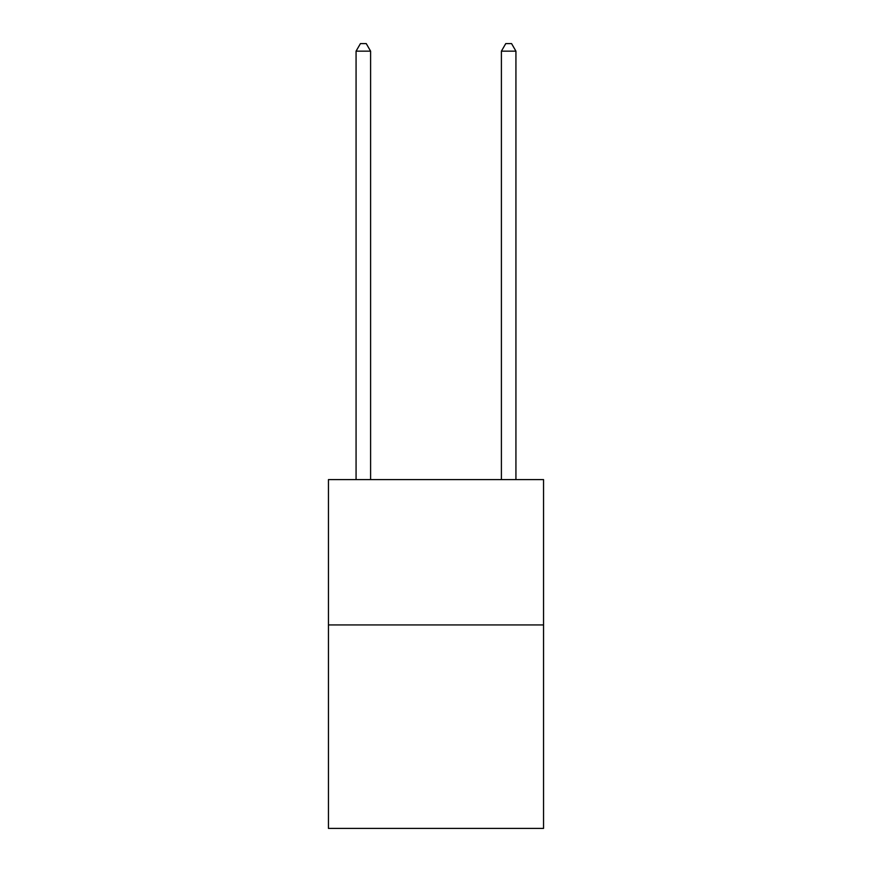 <?xml version="1.0" encoding="UTF-8"?>
<svg xmlns="http://www.w3.org/2000/svg" width="872" height="872" viewBox="0 0 872 872"><rect width="100%" height="100%" fill="white"/><g stroke="black" fill="none" stroke-linecap="round" stroke-linejoin="round"><path stroke-width="1.31" d="M543.55 624.93L543.55 828.4L328.45 828.4L328.45 479.6L543.55 479.6L543.55 624.93L328.45 624.93M370.6 479.6L370.6 51.154L356.07 51.154L356.07 479.6M356.07 51.154L360.43 43.6L366.24 43.6L370.6 51.154M515.93 479.6L515.93 51.154L501.4 51.154L501.4 479.6M501.4 51.154L505.76 43.6L511.57 43.6L515.93 51.154"/></g></svg>
